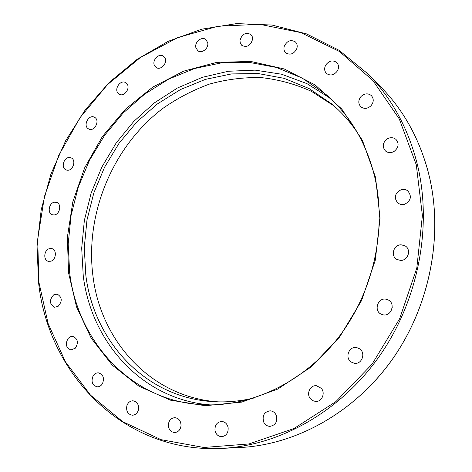 <?xml version="1.0" encoding="UTF-8"?>
<svg xmlns="http://www.w3.org/2000/svg" width="472" height="472" viewBox="0 0 472 472"><rect width="100%" height="100%" fill="white"/><g stroke="black" fill="none" stroke-linecap="round" stroke-linejoin="round"><path stroke-width="0.71" d="M429.703 178.139L428.151 171.778M195.821 47.442C194.552 41.949 201.857 36.126 205.827 39.506L207.721 42.716C209.007 48.185 201.774 54.003 197.803 50.734L195.821 47.442M154.486 65.525C151.736 60.392 158.952 52.746 163.395 56.115L165.005 58.021C167.772 63.118 160.627 70.765 156.185 67.502L154.486 65.525M239.947 40.639C241.823 34.179 245.416 32.102 250.726 34.397L252.19 36.474L252.591 39.164C250.75 45.578 247.186 47.69 241.9 45.495L240.366 43.394L239.947 40.639M284.256 46.315C287.041 40.775 290.758 39.312 295.401 41.919C297.094 43.613 297.584 45.79 296.87 48.439C294.121 53.932 290.445 55.425 285.825 52.929C284.05 51.23 283.53 49.029 284.256 46.315M325.739 65.03C329.096 60.646 332.76 59.802 336.725 62.499C338.849 64.859 339.079 67.655 337.415 70.888C334.111 75.207 330.488 76.08 326.553 73.52C324.323 71.16 324.052 68.328 325.739 65.03M361.115 96.406C364.632 93.332 368.042 93.055 371.346 95.58C373.995 98.778 373.848 102.194 370.909 105.84C367.464 108.843 364.107 109.162 360.838 106.784C358.047 103.592 358.142 100.135 361.115 96.406M387.158 138.915C390.368 137.134 393.3 137.293 395.955 139.382C399.3 143.606 398.698 147.606 394.144 151.394C391.034 153.105 388.173 152.993 385.559 151.058C382.025 146.857 382.556 142.809 387.158 138.915M401.106 189.714C403.56 189.036 405.772 189.408 407.743 190.835C412.074 196.263 411.006 200.771 404.539 204.346L401.2 204.582L398.179 203.379C393.595 197.992 394.568 193.437 401.106 189.714M401.153 244.815L404.952 245.806C411.625 249.234 408.197 260.75 400.61 260.391L397.147 259.547C390.197 256.331 393.412 244.52 401.153 244.815M386.869 299.443L387.441 299.637C396.415 302.652 391.276 317.721 382.338 314.588L382.137 314.523C372.868 311.827 377.724 296.357 386.869 299.443M359.387 348.708C366.26 352.773 361.847 364.968 354.13 363.216L351.304 362.077C344.342 357.859 349.127 345.563 356.915 347.663L359.387 348.708M321.29 388.32C325.698 393.123 321.745 402.12 315.538 401.436L312.753 400.663L310.458 398.787C306.015 393.86 310.216 384.792 316.517 385.73L321.29 388.32M276.185 415.159C277.807 421.425 275.748 425.16 270.002 426.363C267.134 426.234 265.022 424.776 263.653 421.98C262.066 415.596 264.208 411.873 270.078 410.817C272.822 411.018 274.857 412.469 276.185 415.159M228.129 427.632C228.418 432.889 226.283 435.91 221.716 436.688C218.152 436.464 215.916 434.393 214.996 430.476C214.736 425.13 216.931 422.121 221.598 421.449C225.05 421.75 227.227 423.809 228.129 427.632M181.042 425.638C180.428 429.821 178.316 432.122 174.699 432.541C170.575 432.045 168.457 429.384 168.345 424.564C168.982 420.316 171.141 418.021 174.835 417.679C178.853 418.245 180.923 420.894 181.042 425.638M138.284 410.315C137.151 413.448 135.163 415.083 132.331 415.224C127.776 414.286 125.965 411.106 126.891 405.684C128.054 402.504 130.083 400.875 132.974 400.787C137.435 401.784 139.205 404.958 138.284 410.315M102.465 383.665C101.12 385.831 99.35 386.892 97.161 386.845C92.305 385.317 90.925 381.718 93.031 376.036C94.406 373.83 96.211 372.774 98.447 372.862C103.22 374.438 104.56 378.042 102.465 383.665M75.361 348.165L70.906 349.953C65.862 347.711 65.006 343.799 68.328 338.206L70.481 336.719L72.889 336.412C77.85 338.701 78.676 342.619 75.361 348.165M58.009 306.464L54.534 307.225C49.418 304.169 49.123 300.05 53.643 294.876L57.224 294.115C62.263 297.224 62.522 301.342 58.009 306.464M50.846 261.217L48.404 261.317C43.129 260.343 43.843 250.142 49.265 248.697L51.814 248.602C57.023 249.647 56.256 259.812 50.846 261.217M53.832 214.949L52.421 214.754C46.793 213.309 49.147 202.057 55.041 202.169L56.557 202.388C62.127 203.904 59.702 215.114 53.832 214.949M66.57 170.05L66.133 169.908C60.115 167.879 64.416 155.742 70.47 157.666L71.006 157.843C76.96 159.955 72.57 172.032 66.57 170.05M88.323 128.773C82.718 125.611 88.771 114.065 94.394 117.221L94.736 117.41C100.347 120.502 94.394 132.066 88.765 129.015L88.323 128.773M118.077 93.255C113.864 88.907 120.667 79.343 125.652 82.635L126.732 83.526C130.962 87.827 124.242 97.403 119.251 94.217L118.077 93.255M357.463 132.703C350.006 121.693 341.409 112.088 331.674 103.893L308.983 88.5L284.12 78.334L257.989 73.508L231.475 73.933L205.397 79.39L180.499 89.532L157.436 103.911L136.786 122.024L119.032 143.305L104.601 167.153L93.828 192.93L86.984 219.987L84.27 247.623L85.81 275.129C93.904 341.651 146.161 398.881 215.025 401.737C227.74 402.339 240.572 401.129 253.517 398.108M334.076 105.964L311.508 91.385C295.319 84.093 278.533 79.497 261.152 77.597C243.694 77.219 226.489 79.373 209.538 84.063C192.948 90.099 177.313 98.264 162.633 108.566C112.448 146.792 84.653 214.2 93.061 276.863C101.12 341.598 151.423 397.477 218.2 401.849M330.252 98.276L306.936 83.627L281.601 74.222L255.151 70.133L228.448 71.254L202.287 77.343L177.378 88.034L154.368 102.89L133.794 121.404L116.147 143.016L101.816 167.141L91.131 193.154L84.358 220.406L81.691 248.225L83.255 275.913C91.332 342.106 142.048 399.554 210.17 404.899M392.285 307.231L390.68 311.738M408.221 254.732L406.569 257.635M368.101 74.027L339.067 50.286L306.552 33.901L271.955 25.046L236.59 23.6L201.674 29.199L168.244 41.294L137.228 59.242L109.38 82.305L85.361 109.705L65.708 140.621L50.876 174.221L41.229 209.621L37.052 245.93L38.545 282.215C47.89 373.169 122.826 453.391 221.48 448.4C279.064 445.721 339.769 412.198 379.093 356.661C418.245 301.053 432.535 227.144 417.425 164.722C408.25 128.396 391.813 98.164 368.101 74.027L380.993 87.137C403.371 109.917 419.124 138.237 428.234 172.091M416.286 164.781L422.399 215.539L416.811 268.025L399.648 318.736L372.024 364.236L335.934 401.572L293.956 428.552L248.974 443.951L203.833 447.474L161.064 439.674L122.773 421.714L90.53 395.164L65.419 361.812L48.097 323.491L38.857 282.014L37.713 239.109L44.468 196.405L58.734 155.453L79.986 117.711L107.522 84.588L140.473 57.448L177.749 37.589L218.017 26.202L259.683 24.296L300.847 32.609L339.374 51.454L372.951 80.559L399.277 118.932L416.286 164.781M325.81 94.317C350.13 115.197 366.508 143.04 374.939 177.844C386.934 230.395 373.181 292.221 338.737 337.108C304.157 381.936 252.066 406.74 204.217 404.787C132.148 402.274 77.791 342.253 69.667 272.698L68.18 244.012L71.107 215.197L78.317 186.989L89.591 160.114L104.654 135.246L123.151 113.044L144.65 94.14L168.651 79.125L194.552 68.528L221.681 62.817L249.257 62.381L276.427 67.455L302.263 78.134L325.81 94.317C350.124 115.197 366.508 143.016 374.957 177.773M68.558 272.786L76.547 306.918L91.226 338.206L112.265 365.145L138.998 386.255L170.445 400.162L205.237 405.713L241.646 402.126L277.642 389.117L311.048 367.039L339.681 336.931L361.599 300.517L375.34 260.048L380.043 218.135L375.564 177.431L362.437 140.39L341.787 109.056L315.125 84.942L284.215 68.953L250.862 61.46L216.801 62.357L183.632 71.16L152.739 87.114L125.322 109.286L102.353 136.585L84.641 167.861L72.818 201.863L67.36 237.292L68.558 272.786M429.585 177.608C443.397 237.664 429.16 307.892 391.441 360.59C353.54 413.201 295.348 444.931 239.847 447.533L221.48 448.4M428.21 171.92C419.083 138.148 403.342 109.887 380.993 87.137M429.662 177.879C443.397 237.929 429.119 308.063 391.406 360.691C353.516 413.23 295.36 444.931 239.847 447.533"/></g></svg>
